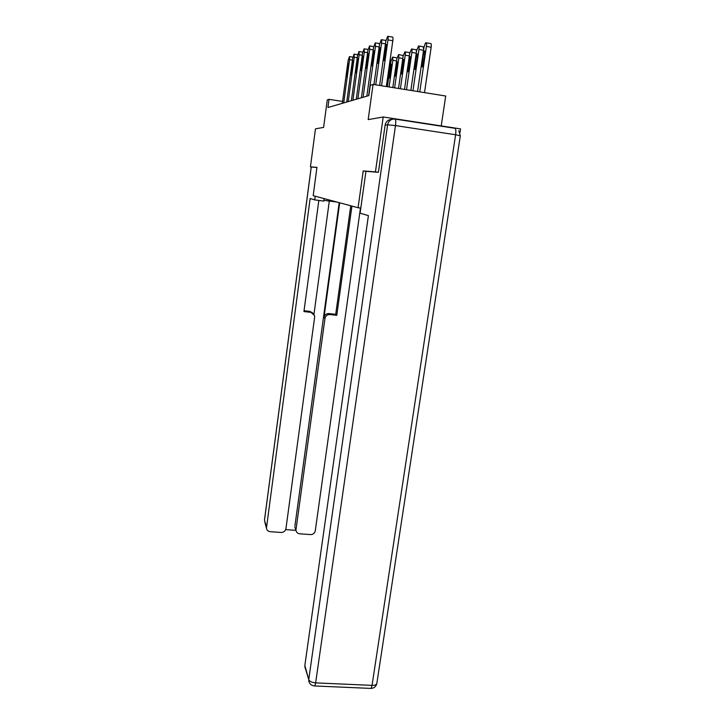 <?xml version="1.0" encoding="UTF-8"?>
<svg xmlns="http://www.w3.org/2000/svg" width="725" height="725" viewBox="0 0 725 725"><rect width="100%" height="100%" fill="white"/><g stroke="black" fill="none" stroke-linecap="round" stroke-linejoin="round"><path stroke-width="1.09" d="M441.226 125.905L445.703 96.008L373.076 84.399L370.276 85.351L368.853 95.6L327.936 107.517L329.023 99.325L327.274 99.923L323.604 127.41L315.466 128.833L310.436 166.859L312.439 167.14M459.985 132.612L460.547 128.887L383.208 116.979L375.441 171.888L363.225 170.937L358.077 207.731L360.796 208.102M378.287 172.296L375.441 171.888M358.077 207.731L313.182 195.677L316.952 167.357L310.436 166.859M373.076 84.399L368.173 119.607L383.208 116.979M342.581 101.437L329.023 99.325M363.225 170.937L365.944 171.327L360.089 213.186L368.4 215.624L304.844 665.505L308.741 679.57L387.612 124.791L385.111 125.135L378.414 172.305L365.944 171.327M342.318 103.331L348.136 60.402L349.459 56.595L349.586 59.658L343.713 102.923M347.583 66.31L348.344 63.447L348.498 65.866L346.65 76.768L347.583 66.31L348.417 66.446M323.876 200.363L336.835 202.03M315.203 196.221L314.713 199.873L323.767 201.106L324.102 198.614M314.713 199.873L310.137 198.532L266.456 528.09C266.791 530.174 268.051 531.371 270.235 531.679L281.101 532.467C283.729 532.404 285.342 531.135 285.94 528.652L314.623 317.251L314.514 315.547L309.919 311.388L312.973 313.218M318.828 200.435L303.929 311.569L310.826 312.357M295.41 528.688L296.036 530.455C296.434 532.413 297.667 533.537 299.724 533.808L310.472 534.588C313.073 534.524 314.677 533.256 315.275 530.791L360.47 208.057M285.686 529.612L295.999 530.365M329.938 314.541C327.265 314.505 325.607 315.801 324.972 318.429L323.984 317.423C324.61 314.813 326.259 313.535 328.923 313.572L329.938 314.541L336.772 315.33L351.933 206.081M296.036 529.386L324.972 318.429M312.375 167.131L316.934 167.493M329.313 201.024L313.961 314.278M323.984 317.423L339.69 202.792M294.894 526.16L339.191 202.665M328.923 313.572L335.702 314.351L350.755 205.764M335.702 314.351L336.772 315.33M304.047 310.717L309.919 311.388M305.316 668.495L304.844 665.505M385.111 125.135C385.945 121.447 388.174 119.543 391.799 119.417M346.74 102.044L352.731 58.045L354.108 54.121L354.244 57.266L348.199 101.618M352.16 64.09L352.948 61.154L353.12 63.628L351.208 74.811L352.16 64.09L353.039 64.235M351.38 100.693L357.552 55.562L358.984 51.529L359.147 54.747L352.921 100.24M356.963 61.77L357.788 58.752L357.987 61.272L356.002 72.745L356.963 61.77L357.896 61.915M390.077 60.066L391.147 60.229M387.386 86.683L391.002 61.081L392.615 57.103L392.868 60.311L389.089 86.964M392.787 57.13L397.028 57.918M390.449 67.253L389.262 75.636L389.542 78.164L391.636 66.791L391.355 64.262L390.449 67.253L391.545 67.425M356.256 99.271L362.618 52.952L364.131 48.802L364.303 52.091L357.878 98.799M362.029 59.314L362.89 56.215L363.098 58.797L361.05 70.579L362.029 59.314L363.007 59.477M361.403 97.766L367.965 50.206L369.542 45.92L369.741 49.291L363.107 97.277M367.358 56.731L368.255 53.55L368.49 56.188L366.37 68.295L366.134 65.64L367.358 56.731L368.391 56.903M366.823 96.189L373.611 47.306L375.26 42.884L375.478 46.337L368.626 95.664M372.985 54.013L373.919 50.732L374.182 53.432L371.979 65.884L371.717 63.166L372.985 54.013L374.073 54.194M392.805 87.553L396.91 58.634L398.596 54.538L398.877 57.828L394.599 87.843M398.777 54.565L403.209 55.58M396.348 64.96L395.125 73.56L395.424 76.152L397.59 64.471L397.291 61.897L396.348 64.96L397.499 65.15M398.505 88.468L403.136 56.052L404.903 51.838C405.375 51.847 405.474 52.961 405.202 55.2L400.399 88.767M405.094 51.865L409.29 52.572L409.716 53.251M402.556 62.549L401.297 71.385C401.061 73.361 401.17 74.24 401.623 74.032L403.87 62.033C404.106 60.066 403.988 59.187 403.544 59.396L402.556 62.549L403.771 62.749M404.514 89.429L409.697 53.333L411.555 48.983C412.054 48.983 412.163 50.134 411.882 52.427L406.507 89.746M411.764 49.019L416.05 49.735L416.549 51.04M409.108 60.003L407.803 69.083C407.568 71.123 407.686 72.02 408.166 71.793L410.495 59.459C410.731 57.429 410.613 56.532 410.132 56.758L409.108 60.003L410.386 60.211M373.946 84.535L379.565 44.234L381.305 39.676C381.758 39.657 381.839 40.836 381.549 43.219L375.731 84.825M378.93 51.131L379.909 47.75C380.344 47.497 380.444 48.412 380.199 50.523L377.915 63.329C377.471 63.592 377.372 62.667 377.616 60.547L378.93 51.131L380.081 51.321M410.848 90.435L416.63 50.46L418.579 45.965C419.113 45.965 419.231 47.143 418.941 49.508L412.96 90.779M418.814 46.001L423.201 46.744L423.681 49.391M416.032 57.311L414.682 66.655C414.437 68.757 414.564 69.682 415.081 69.428L417.5 56.74C417.745 54.647 417.609 53.732 417.102 53.976L416.032 57.311L417.382 57.538M379.637 85.45L385.872 40.99L387.703 36.277C388.183 36.25 388.274 37.464 387.975 39.911L381.531 85.749M386.343 86.52L392.814 40.727L387.975 39.911M385.229 48.086L386.244 44.606C386.706 44.316 386.815 45.267 386.561 47.442L384.196 60.628C383.724 60.918 383.616 59.976 383.869 57.782L385.229 48.086L386.443 48.294M387.911 36.313L392.524 37.093C393.013 37.066 393.104 38.28 392.814 40.727M424.515 92.628L431.176 47.216C431.475 44.778 431.339 43.572 430.768 43.582L426.264 42.82M417.546 91.513L423.971 47.415L425.385 43.083L426.019 42.775C426.581 42.766 426.708 43.971 426.409 46.409L419.775 91.867M423.355 54.466L421.95 64.081C421.696 66.256 421.841 67.198 422.394 66.927L424.904 53.858C425.158 51.702 425.013 50.759 424.478 51.031L423.355 54.466L424.787 54.71M352.441 60.13L349.586 59.658M352.867 57.148L349.586 56.613M346.487 74.34L347.32 74.476M311.252 166.968L264.498 520.097L266.483 527.229M264.861 522.299L266.456 528.09M395.17 119.099L454.802 128.28C455.835 128.57 456.107 130.736 455.608 134.759L395.478 125.579L315.638 682.887L372.052 685.37L455.608 134.759L460.312 135.783M314.088 685.941L314.84 685.977L315.638 682.887C311.922 682.533 309.62 681.428 308.741 679.57L304.808 666.656M308.705 680.748C309.457 684.001 311.505 685.741 314.84 685.977L371.137 688.424C374.2 688.125 376.094 686.484 376.828 683.503C376.375 684.79 374.78 685.406 372.052 685.37L371.137 688.424L370.194 688.378M458.78 130.681L460.312 135.756L376.855 683.331M387.612 124.791L395.478 125.579C395.977 121.51 395.814 119.335 394.989 119.072C391.038 118.882 388.573 120.785 387.612 124.791M357.244 57.755L354.244 57.266M357.679 54.71L354.235 54.148M351.036 72.328L351.906 72.473M362.301 55.263L359.147 54.747M362.745 52.155L359.129 51.557M355.812 70.207L356.727 70.361M389.651 63.093L390.693 63.265M392.868 60.311L396.584 60.927M390.34 75.808L389.262 75.636M367.629 52.644L364.303 52.091M368.083 49.454L364.276 48.829M360.833 67.987L361.802 68.141M373.248 49.88L369.741 49.291M373.71 46.617L369.714 45.947M366.134 65.64L367.149 65.803M379.184 46.962L375.478 46.337M379.664 43.627L375.441 42.911M371.717 63.166L372.786 63.338M398.877 57.828L402.792 58.471M396.258 73.751L395.125 73.56M405.202 55.2L409.335 55.888M402.493 71.576L401.297 71.385M411.882 52.427L416.241 53.161M409.063 69.292L407.803 69.083M385.473 43.881L381.549 43.219M385.954 40.455L381.504 39.703M377.616 60.547L378.749 60.737M418.941 49.508L423.554 50.279M416.014 66.872L414.682 66.655M383.869 57.782L385.066 57.982M426.409 46.409L431.176 47.216M423.364 64.317L421.95 64.081M264.489 519.897L311.206 166.968M296.036 530.455L294.894 527.22"/></g></svg>

